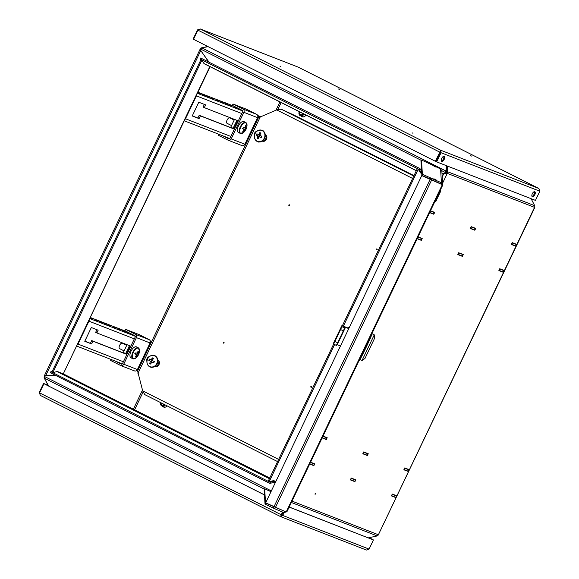 <?xml version="1.0" encoding="UTF-8"?>
<svg xmlns="http://www.w3.org/2000/svg" width="579" height="579" viewBox="0 0 579 579"><rect width="100%" height="100%" fill="white"/><g stroke="black" fill="none" stroke-linecap="round" stroke-linejoin="round"><path stroke-width="0.87" d="M162.547 406.248A3.3 2.895 -68.7 0 0 163.64 407.059A3.3 2.895 -68.7 0 0 167.078 405.872M163.922 407.146A3.3 2.895 111.3 0 1 163.097 406.458M301 115.988A3.3 2.895 -68.7 0 0 302.093 116.792A3.3 2.895 -68.7 0 0 305.878 115.018M302.368 116.886A3.3 2.895 111.3 0 1 301.55 116.198M315.512 493.967L315.056 494.328L315.056 493.786L315.512 493.424L315.512 493.967M447.668 166.173L447.451 171.681A2.236 1.961 -68.7 0 1 447.285 173.367L442.609 183.159M534.576 207.296L534.54 207.369A2.236 1.961 111.3 0 0 534.707 205.69L531.102 198.684M446.691 165.789L446.402 172.122A1.013 0.89 -68.7 0 1 446.329 172.889L446.004 173.562M446.214 171.413L447.256 170.979M202.491 47.767L207.666 46.436M200.457 49.497L200.558 48.925A2.236 1.961 -68.7 0 1 201.753 47.76L202.411 47.485M368.353 537.855L377.182 535.93A2.236 1.961 111.3 0 0 378.376 534.764L534.801 207.448M48.318 385.86L44.228 378A2.236 1.961 -68.7 0 1 44.395 376.321L44.778 375.894M516.765 244.403L512.205 242.623L511.329 244.454L515.896 246.234L516.765 244.403M404.735 467.933L403.86 469.772L408.427 471.545L409.295 469.714L404.735 467.933M363.684 451.938L362.809 453.77L367.376 455.55L368.244 453.719L363.684 451.938M463.258 254.521L458.698 252.741L457.823 254.579L462.382 256.352L463.258 254.521M417.155 238.729L421.331 240.357L422.207 238.526L418.024 236.891M351.229 478.059L350.353 479.89L354.913 481.67L355.788 479.832L351.229 478.059M504.309 270.516L499.749 268.743L498.874 270.574L503.433 272.354L504.309 270.516M392.28 494.053L391.404 495.885L395.964 497.665L396.839 495.834L392.28 494.053M309.685 464.04L313.869 465.668L314.737 463.837L310.561 462.208M322.141 437.919L326.324 439.555L327.2 437.717L323.017 436.088M475.714 228.401L471.154 226.628L470.278 228.459L474.845 230.239L475.714 228.401M429.611 212.609L433.794 214.237L434.663 212.406L430.486 210.778M350.396 479.796L354.022 481.048M355.455 479.977L351.344 478.377L350.693 479.752L354.797 481.352L355.455 479.977L354.789 479.448M498.917 270.48L502.543 271.732M417.198 238.635L420.441 239.735M391.447 495.798L395.073 497.05M457.866 254.485L461.492 255.737M309.729 463.945L312.978 465.053M309.794 463.808L313.746 465.35L314.404 463.974L313.738 463.446M362.859 453.683L366.485 454.928M322.185 437.833L325.434 438.933M322.25 437.695L326.201 439.237L326.86 437.862L326.201 437.326M403.903 469.678L407.536 470.93M470.322 228.365L473.955 229.617M475.381 228.546L471.277 226.946L470.618 228.321L474.722 229.921L475.381 228.546L474.715 228.017M511.373 244.367L515.006 245.619M429.654 212.515L432.904 213.622M429.719 212.377L433.671 213.919L434.33 212.544L433.664 212.015M117.805 328.206L122.364 329.987M225.274 102.896L229.834 104.676M442.001 173.505L447.082 173.794M55.251 375.199L44.388 375.699L200.03 49.389L208.708 62.054M210.097 66.708L63.306 373.824L209.851 66.585M204.778 64.03L204.097 63.762L201.941 60.05L52.848 372.623L57.321 371.494L63.306 373.824M201.941 60.05L200.985 59.565L51.893 372.145L52.848 372.623M343.369 326.172L418.262 169.155L420.419 172.868L421.107 173.135M275.836 481.453L273.643 480.599L269.17 481.735L334.597 344.556M269.17 481.735L268.215 481.25L333.634 344.1L336.385 345.402L333.627 344.092L341.936 326.679L344.686 327.989L336.385 345.402M342.37 325.774L417.307 168.67L418.262 169.155M353.957 481.185L354.913 481.67M502.478 271.869L503.433 272.354M420.376 239.872L421.331 240.357M395.008 497.18L395.964 497.665M461.427 255.875L462.382 256.352M312.913 465.19L313.869 465.668M366.42 455.065L367.376 455.55M325.369 439.07L326.324 439.555M407.471 471.067L408.427 471.545M473.89 229.754L474.845 230.239M514.941 245.749L515.896 246.234M432.839 213.76L433.794 214.237M367.911 453.856L363.807 452.257L363.149 453.632L367.252 455.232L367.911 453.856L367.18 453.466M408.962 469.851L404.859 468.252L404.2 469.627L408.304 471.226L408.962 469.851L406.588 468.657M326.86 437.862L322.908 436.32M394.133 494.777L396.506 495.971L392.178 494.263M392.396 494.372L391.744 495.747L395.848 497.347L396.506 495.971M314.404 463.974L310.445 462.433M421.143 238.273L417.915 237.122M462.194 254.268L458.597 252.951M516.432 244.541L512.321 242.941L511.67 244.316L515.773 245.916L516.432 244.541L514.058 243.346M434.33 212.544L430.378 211.002M501.602 269.467L503.969 270.661L499.648 268.953M499.865 269.061L499.214 270.436L503.317 272.036L503.969 270.661M458.814 253.059L458.163 254.434L462.266 256.034L462.925 254.659M417.264 238.497L421.215 240.039L421.874 238.664M150.352 341.444L151.452 341.972M133.604 335.082L132.2 334.38M126.946 332.295L129.088 333.345L126.946 332.295M122.386 330.515L124.521 331.564L122.386 330.515M117.819 328.742L119.962 329.791L117.819 328.742M113.26 326.961L115.402 328.011L113.26 326.961M108.7 325.181L110.842 326.23L108.7 325.181M104.14 323.408L106.283 324.457L104.14 323.408M99.581 321.627L101.716 322.677L99.581 321.627M95.014 319.854L97.156 320.904L95.014 319.854M90.454 318.074L92.597 319.123L90.454 318.074M117.819 328.184L90.454 317.553M151.712 341.422L150.207 340.836M127.337 331.919L117.848 328.119M84.816 341.161L90.411 343.347L91.721 340.597L126.96 354.326M130.84 346.191L96.852 332.947L95.658 332.346L96.91 329.712M96.852 332.947L98.162 330.196L91.323 327.533L84.766 341.277L91.605 343.948L92.915 341.197L126.902 354.442M134.335 338.86L88.942 321.171L78.013 344.085L123.407 361.774M91.721 340.597L92.915 341.197M90.411 343.347L91.605 343.948M77.391 344.939A2.54 2.229 -68.7 0 0 78.013 344.085M88.942 321.171A2.54 2.229 -68.7 0 0 89.217 320.144M151.416 342.044L150.359 341.552M257.821 116.133L259.363 116.915L257.829 116.241M241.074 109.771L239.67 109.062M234.415 106.977L236.558 108.027L234.415 106.977M229.849 105.204L231.991 106.254L229.849 105.204M225.289 103.424L227.431 104.473L225.289 103.424M220.729 101.651L222.872 102.7L220.729 101.651M216.17 99.87L218.312 100.92L216.17 99.87M211.61 98.09L213.745 99.139L211.61 98.09M207.043 96.317L209.185 97.366L207.043 96.317M202.484 94.536L204.626 95.586L202.484 94.536M197.924 92.763L200.066 93.812L197.924 92.763M225.289 102.874L197.924 92.235M260.543 116.64L257.677 115.525M234.799 106.608L225.318 102.801M192.286 115.851L197.88 118.029L199.19 115.279L234.43 129.016M238.309 120.881L204.322 107.636L203.128 107.035L204.38 104.401M204.322 107.636L205.632 104.886L198.785 102.222L192.235 115.966L199.075 118.63L200.385 115.887L234.372 129.131M241.805 113.549L196.411 95.861L185.483 118.767L230.876 136.463M199.19 115.279L200.385 115.887M197.88 118.029L199.075 118.63M184.86 119.621A2.54 2.229 -68.7 0 0 185.483 118.767M196.411 95.861A2.54 2.229 -68.7 0 0 196.686 94.833M48.629 386.012L44.337 378.145L44.88 375.677L55.635 375.395M273.606 480.606L274.844 481.236A2.236 1.071 116.8 0 0 274.446 481.221L270.125 482.314L50.858 371.725L52.262 371.371M275.242 482.698L274.323 482.336A1.013 0.485 116.8 0 0 274.142 482.329L269.821 483.422L270.125 482.314M50.858 371.725L50.554 372.833L269.821 483.422M274.844 481.236L275.77 481.598M446.467 165.703L445.729 172.629L445.179 172.412L444.795 173.23L441.994 173.302M209.091 62.25L200.269 49.895L201.861 47.891L208.085 46.646M446.373 165.666L445.924 170.986L445.179 172.412L441.828 170.725M444.65 173.461L445.338 173.439L445.729 172.629M445.338 173.439L444.795 173.23M200.703 60.144L200.03 58.978L419.297 169.575L421.382 173.164A2.236 1.071 116.8 0 0 421.621 173.396A2.236 1.071 116.8 0 0 421.664 173.418L421.744 173.447M419.297 169.575L419.978 168.612L200.71 58.016L200.03 58.978M419.978 168.612L421.621 171.442M445.939 171.912L445.924 170.986L201.861 47.891M436.834 180.337L433.845 178.759L436.834 180.337M436.001 167.143L433.012 165.572L436.001 167.143M441.466 184.325L421.758 175.589L265.667 502.84L421.758 175.589M441.372 184.288L421.751 175.531M286.185 511.995L287.046 511.496L442.494 185.598L442.276 184.744L286.185 511.995L265.667 502.84M421.867 175.357L420.969 161.092L421.498 159.992L422.388 174.257L421.867 175.357L440.909 183.898L441.437 182.798L442.696 184.571L442.522 185.541M422.388 174.257L441.437 182.798L440.561 168.909L421.498 159.992M285.266 511.612L265.558 503.064L264.661 488.799L270.958 491.687M284.586 511.322L284.079 512.704L274.801 508.782L265.03 504.164L265.558 503.064M264.661 488.799L264.14 489.899L265.03 504.164M442.696 184.571L441.835 170.805L440.561 168.909M440.909 183.898L441.408 184.361M442.479 185.62L287.046 511.496L284.079 512.704M359.175 360.268L359.53 360.435L361.564 356.7L366.123 347.378L370.835 337.246L372.304 332.759M362.034 360.493L374.273 334.836L372.297 333.88M360.073 359.573L362.056 360.507L364.958 358.51L374.555 338.339L374.273 334.836M344.686 327.989L344.621 326.969L345.518 327.28L337.21 344.686L340.423 346.039M348.254 328.098L341.871 325.651L341.936 326.679M333.562 343.065L341.871 325.651L333.562 343.065L333.627 344.092M336.848 344.541L337.21 344.686M348.732 328.626L345.518 327.28M347.856 328.04L348.211 327.482L348.001 328.098M440.076 190.672L440.771 191.077L440.047 190.73M440.771 191.077L438.064 196.679L437.369 196.346M440.17 190.462L440.72 190.802L440.141 190.527M437.529 197.779A64.703 1.448 -64.6 0 0 435.828 201.528L435.068 201.166M440.12 190.571L440.749 190.947L440.091 190.636M438.057 196.679L437.543 197.786L436.841 197.453M376.379 249.18A0.507 0.449 -68.7 0 0 377.175 249.585A0.507 0.449 -68.7 0 0 376.379 249.18M377.153 249.079A0.507 0.449 -68.7 0 0 376.849 249.867M223.262 342.486A0.507 0.449 -68.7 0 0 224.059 342.891A0.507 0.449 -68.7 0 0 223.262 342.486M224.044 342.377A0.507 0.449 -68.7 0 0 223.733 343.173M288.827 205.024A0.507 0.449 -68.7 0 0 289.623 205.429A0.507 0.449 -68.7 0 0 288.827 205.024M289.609 204.923A0.507 0.449 -68.7 0 0 289.297 205.711M310.807 386.642A0.507 0.449 -68.7 0 0 311.603 387.047A0.507 0.449 -68.7 0 0 310.807 386.642M311.589 386.54A0.507 0.449 -68.7 0 0 311.285 387.329M262.403 141.175A3.554 3.119 -68.7 0 0 266.485 139.264A3.554 3.119 -68.7 0 0 265.262 134.668M154.94 366.478A3.554 3.119 -68.7 0 0 159.015 364.575A3.554 3.119 -68.7 0 0 157.792 359.979M256.852 131.245A3.554 3.119 -68.7 0 0 254.362 136.195M149.389 356.555A3.554 3.119 -68.7 0 0 146.892 361.499M144.916 394.69L277.587 461.601L144.801 394.632L142.68 390.847L137.592 371.023L258.379 117.79L276.69 109.894L281.112 109.156L294.132 115.178L413.985 175.632M372.579 539.505L373.021 539.722M373.042 539.671L369.141 537.703M372.586 539.49L369.062 537.717M39.589 392.815L40.204 395.356L280.62 516.62L281.235 514.76L281.691 514.934L280.735 516.671L366.391 550.05L369.076 549.095L373.448 539.932L289.153 507.081M280.62 516.62L282.711 515.44L281.915 515.042L282.965 512.27M281.054 515.701L281.915 515.042M369.076 549.095L282.711 515.44L284.028 512.683M289.189 507.009L373.448 539.932M280.576 516.598L40.262 395.385L39.567 392.866L43.939 383.703L264.451 494.922M264.451 494.871L43.939 383.703M39.567 392.866L281.235 514.76L282.53 512.046M281.691 514.934L282.979 512.241M39.169 392.605L43.541 383.443L47.934 385.151M47.999 385.267L43.541 383.443M350.447 479.694L351.489 480.223M443.731 156.344A2.794 1.339 -63.2 0 1 443.348 159.095A2.794 1.339 -63.2 0 1 441.357 161.049M444.144 156.373A2.794 1.339 -63.2 0 1 444.202 156.402A2.794 1.339 -63.2 0 1 444.173 159.442A2.794 1.339 -63.2 0 1 441.741 161.418A2.794 1.339 -63.2 0 1 441.683 161.389A2.794 1.339 -63.2 0 1 441.719 158.349A2.794 1.339 -63.2 0 1 444.144 156.373M534.366 191.663A2.794 1.339 -63.2 0 1 533.976 194.421A2.794 1.339 -63.2 0 1 531.992 196.368M534.779 191.692A2.794 1.339 -63.2 0 1 534.83 191.721A2.794 1.339 -63.2 0 1 534.801 194.761A2.794 1.339 -63.2 0 1 532.369 196.737A2.794 1.339 -63.2 0 1 532.318 196.708A2.794 1.339 -63.2 0 1 532.347 193.668A2.794 1.339 -63.2 0 1 534.779 191.692M470.626 155.642L471.48 156.062L470.626 155.642M412.103 132.837L412.965 133.257L412.103 132.837M279.99 66.201L280.844 66.621L279.99 66.201M338.505 89.007L339.366 89.427L338.505 89.007M440.38 151.437L440.764 150.258L441.053 152.726L539.831 191.222L538.919 188.544M198.308 30.289L197.511 29.891L200.406 29.022L197.88 30.13L439.714 152.103L440.17 152.284L440.322 151.17L440.257 152.328L435.886 161.49L436.682 161.888L535.459 200.385L539.831 191.222M436.682 161.888L441.053 152.726L440.257 152.328M197.88 30.13L193.509 39.292L435.343 161.273L440.764 150.258L538.687 188.421L298.127 67.106M435.343 161.273L435.799 161.447L440.17 152.284M298.228 67.142L200.233 28.95L440.764 150.258M197.511 29.891L193.14 39.054L193.531 39.249M299.509 111.812A2.439 2.135 -68.7 0 0 300.277 115.149A2.439 2.135 -68.7 0 0 303.316 113.73M299.329 111.718A2.946 2.584 -68.7 0 0 300.291 115.699A2.946 2.584 -68.7 0 0 300.487 115.786A2.946 2.584 -68.7 0 0 303.939 114.041M302.571 116.582A2.946 2.584 -68.7 0 0 302.766 116.676A2.946 2.584 -68.7 0 0 303.961 116.799M299.908 112.008A1.932 1.694 -68.7 0 0 300.631 114.751A1.932 1.694 -68.7 0 0 302.918 113.527M302.303 113.216A1.932 1.694 -68.7 0 0 302.158 114.526M160.803 402.702A2.439 2.135 -68.7 0 0 164.545 404.591M160.615 402.608A2.946 2.584 -68.7 0 0 161.838 405.959A2.946 2.584 -68.7 0 0 162.04 406.045A2.946 2.584 -68.7 0 0 165.167 404.902M164.125 406.849A2.946 2.584 -68.7 0 0 164.32 406.936A2.946 2.584 -68.7 0 0 165.529 407.066M161.208 402.912A1.932 1.694 -68.7 0 0 164.139 404.388M163.676 404.149A1.932 1.694 -68.7 0 0 163.712 404.793M457.917 254.384L458.959 254.912M125.556 329.321L139.242 334.655L149.187 339.67A2.54 2.229 111.3 0 1 150.084 342.963L136.405 337.629A2.54 2.229 -68.7 0 0 135.508 334.336L125.556 329.321L124.905 330.696L134.849 335.711A1.013 0.89 -68.7 0 1 135.211 337.029L122.531 363.605A1.013 0.89 -68.7 0 1 121.3 364.119L115.453 361.173M136.405 337.629L123.725 364.205L137.411 369.54A2.54 2.229 111.3 0 1 134.328 370.828M111.161 359.501L110.698 360.478L120.642 365.494A2.54 2.229 -68.7 0 0 123.725 364.205M150.822 343.289L150.084 342.963L137.411 369.54L138.142 369.865M150.844 343.238L150.12 342.898M138.439 348.167A5.862 2.815 116.8 0 0 133.286 352.43A5.862 2.815 116.8 0 0 133.394 358.741A5.862 2.815 116.8 0 0 136.188 357.75A10.161 10.161 0 0 0 139.532 351.12A5.862 2.815 116.8 0 0 138.439 348.167M139.047 348.623A6.094 2.924 116.8 0 0 138.309 347.834L136.463 346.901A6.094 2.924 116.8 0 0 130.977 351.279A6.094 2.924 116.8 0 0 130.97 357.786L132.823 358.719A6.094 2.924 116.8 0 0 133.887 358.842M126.7 345.388L122.35 343.195A3.047 1.462 116.8 0 0 119.614 345.388A3.047 1.462 116.8 0 0 119.607 348.645L124.072 350.896M134.798 353.639L137.585 355.028A1.542 0.738 116.8 0 1 137.02 355.492A10.133 8.88 -68.7 0 1 135.935 356.939A10.053 2.519 -130.7 0 1 135.624 356.838A10.053 2.519 -130.7 0 1 135.291 356.693A10.133 8.88 111.3 0 0 136.376 355.245A1.542 0.738 116.8 0 1 136.362 354.558L135.283 354.008M137.585 355.028A10.133 0.405 25.5 0 0 138.063 355.18A10.053 10.038 69.3 0 0 138.685 353.878A10.133 0.405 -154.5 0 1 138.207 353.733A1.542 0.738 116.8 0 0 138.193 353.045A10.133 8.88 -68.7 0 0 138.642 351.272A10.053 1.788 2.1 0 0 138.338 351.149A10.053 1.788 2.1 0 0 137.99 351.019A10.133 8.88 111.3 0 1 137.541 352.792A1.542 0.738 116.8 0 0 136.984 353.255A10.133 0.405 -154.5 0 1 135.862 352.785A10.053 5.732 -66.1 0 1 135.24 354.08A10.133 0.405 25.5 0 0 136.362 354.558M137.549 352.785L138.193 353.045M138.642 351.272L137.94 351.315M137.02 355.492L136.333 355.065M135.935 356.939L135.558 356.375M138.207 353.733L137.064 353.161M138.063 355.18L135.348 353.885M125.643 353.624L123.327 352.452L127.025 344.708M129.443 345.649L125.563 353.783M130.275 345.974L126.396 354.109M153.804 362.765L153.471 362.599A1.303 1.144 -68.7 0 0 154.101 361.462M152.704 360.29A1.303 1.144 -68.7 0 0 151.937 362.273M154.716 355.94A5.862 5.139 -68.7 0 0 147.602 358.915A5.862 5.139 -68.7 0 0 149.672 366.521A5.862 5.139 -68.7 0 0 156.786 363.547A5.862 5.139 -68.7 0 0 154.716 355.94M156.142 366.659A6.094 5.341 -68.7 0 0 158.233 364.133A6.094 5.341 -68.7 0 0 158.899 361.014M153.471 362.599L152.161 362.114A1.542 1.346 -68.7 0 1 151.394 362.44A10.133 4.864 -63.2 0 0 150.808 364.119A10.053 4.292 -168.2 0 1 150.229 363.836A10.053 4.292 -168.2 0 1 149.679 363.547L151.206 362.91M152.161 362.114A10.133 0.405 25.5 0 0 153.746 362.888A10.053 0.391 115.6 0 1 154.361 361.586A10.133 0.405 -154.5 0 1 152.784 360.811A1.542 1.346 -68.7 0 0 152.559 359.986A10.133 4.864 -63.2 0 1 153.507 358.452A10.053 3.568 38.8 0 0 152.943 358.148A10.053 3.568 38.8 0 0 152.378 357.88A10.133 4.864 116.8 0 0 151.43 359.414A1.542 1.346 -68.7 0 0 150.656 359.74A10.133 0.405 -154.5 0 1 149.44 359.103A10.053 8.251 -61.2 0 0 148.825 360.406A10.133 0.405 25.5 0 0 150.033 361.043A1.542 1.346 -68.7 0 0 150.258 361.868A10.133 4.864 116.8 0 0 149.679 363.547M151.43 359.414L152.834 360.261M152.378 357.88L152.928 359.349M151.857 362.309L150.258 361.868M150.033 361.043L151.778 361.745L151.329 361.52L151.937 360.254M152.4 360.442L150.656 359.74M148.825 360.406L151.329 361.52M233.026 104.01L246.712 109.337L256.656 114.36A2.54 2.229 111.3 0 1 257.554 117.653L243.875 112.319A2.54 2.229 -68.7 0 0 242.977 109.026L233.026 104.01L232.374 105.378L242.319 110.401A1.013 0.89 -68.7 0 1 242.681 111.718L230.001 138.294A1.013 0.89 -68.7 0 1 228.77 138.808L222.922 135.855M243.875 112.319L231.195 138.895L244.881 144.229A2.54 2.229 111.3 0 1 241.798 145.517M218.63 134.183L218.167 135.168L228.112 140.183A2.54 2.229 -68.7 0 0 231.195 138.895M258.292 117.978L257.554 117.653L244.881 144.229L245.612 144.555M258.314 117.921L257.59 117.58M240.864 133.431A5.862 2.815 116.8 0 0 243.658 132.432A10.161 10.161 0 0 0 247.001 125.809A5.862 2.815 116.8 0 0 245.909 122.849A5.862 2.815 116.8 0 0 240.755 127.112A5.862 2.815 116.8 0 0 240.864 133.431M246.509 123.305A6.094 2.924 116.8 0 0 245.778 122.516L243.925 121.583A6.094 2.924 116.8 0 0 238.447 125.961A6.094 2.924 116.8 0 0 238.439 132.475L240.285 133.409A6.094 2.924 116.8 0 0 241.356 133.525M234.169 120.077L229.82 117.884A3.047 1.462 116.8 0 0 227.084 120.07A3.047 1.462 116.8 0 0 227.077 123.327L231.542 125.578M242.268 128.328L245.055 129.718A1.542 0.738 116.8 0 1 244.49 130.181A10.133 8.88 -68.7 0 1 243.404 131.628A10.053 2.519 -130.7 0 1 243.093 131.52A10.053 2.519 -130.7 0 1 242.76 131.375A10.133 8.88 111.3 0 0 243.846 129.928A1.542 0.738 116.8 0 1 243.831 129.24A10.133 0.405 25.5 0 1 242.71 128.77A10.053 5.732 -66.1 0 0 243.332 127.467A10.133 0.405 -154.5 0 0 244.454 127.945A1.542 0.738 116.8 0 1 245.011 127.474A10.133 8.88 111.3 0 0 245.46 125.708A10.053 1.788 2.1 0 1 245.807 125.831A10.053 1.788 2.1 0 1 246.111 125.961L245.409 125.998M245.055 129.718A10.133 0.405 25.5 0 0 245.532 129.87A10.053 10.038 69.3 0 0 246.155 128.567A10.133 0.405 -154.5 0 1 245.67 128.415A1.542 0.738 116.8 0 0 245.662 127.727A10.133 8.88 -68.7 0 0 246.111 125.961M244.49 130.181L243.802 129.754M243.404 131.628L243.028 131.064M245.011 127.474L245.662 127.727M243.831 129.24L242.753 128.69M245.532 129.87L242.818 128.567M245.67 128.415L244.533 127.85M234.495 119.397L230.797 127.141L233.105 128.306M236.912 120.338L233.033 128.466M237.745 120.664L233.865 128.791M260.174 134.979A1.303 1.144 -68.7 0 0 259.247 136.434L256.287 135.095A10.133 0.405 25.5 0 0 257.503 135.725A1.542 1.346 -68.7 0 0 257.727 136.557A10.133 4.864 116.8 0 0 257.148 138.236L258.675 137.599M261.274 137.455L260.941 137.288A1.303 1.144 -68.7 0 0 261.563 136.145M257.141 141.211A5.862 5.139 -68.7 0 0 264.256 138.236A5.862 5.139 -68.7 0 0 262.186 130.63A5.862 5.139 -68.7 0 0 255.071 133.604A5.862 5.139 -68.7 0 0 257.141 141.211M263.604 141.356A6.094 5.341 -68.7 0 0 265.703 138.822A6.094 5.341 -68.7 0 0 266.369 135.71M259.87 135.131L258.125 134.429A1.542 1.346 -68.7 0 1 258.9 134.104A10.133 4.864 116.8 0 1 259.848 132.569A10.053 3.568 38.8 0 1 260.405 132.837A10.053 3.568 38.8 0 1 260.977 133.134A10.133 4.864 -63.2 0 0 260.029 134.675A1.542 1.346 -68.7 0 1 260.253 135.5A10.133 0.405 -154.5 0 0 261.831 136.275A10.053 0.391 115.6 0 0 261.216 137.578A10.133 0.405 25.5 0 1 259.631 136.803A1.542 1.346 -68.7 0 1 258.856 137.122A10.133 4.864 -63.2 0 0 258.277 138.801A10.053 4.292 -168.2 0 1 257.698 138.526A10.053 4.292 -168.2 0 1 257.148 138.236M256.287 135.095A10.053 8.251 -61.2 0 1 256.91 133.792A10.133 0.405 -154.5 0 0 258.125 134.429M259.327 136.999L257.727 136.557M258.9 134.104L260.304 134.943M259.848 132.569L260.398 134.038M257.503 135.725L259.247 136.434A1.303 1.144 -68.7 0 0 259.406 136.955M260.941 137.288L259.631 136.803M259.406 134.943L258.799 136.21M534.707 205.69L447.451 171.681M291.346 502.478L377.182 535.93M292.004 501.103L378.376 534.764L534.54 207.369L447.285 173.367M279.932 101.933L275.995 110.184M142.477 390.108L133.365 409.215M134.596 409.838L142.97 392.28M277.978 109.228L281.162 102.555M443.876 173.461L442.218 176.935M45.799 375.445L200.652 50.786M151.199 342.493L150.337 342.153M135.291 336.29L89.948 318.616M258.871 117.255L257.807 116.842M242.76 110.98L197.41 93.306M264.48 489.183L44.337 378.145M273.693 482.445L275.039 483.125M271.327 490.898L44.489 376.488M57.032 371.566L269.43 478.695M273.353 480.671L274.446 481.221L274.142 482.329M57.278 371.501L269.503 478.544M62.829 373.643L269.756 478.008M421.534 170.139L420.586 169.661M200.66 49.085L421.309 160.376M421.7 172.716L421.382 173.164L420.26 172.6M416.366 170.631L203.938 63.487M416.33 170.725L204.032 63.647L416.323 170.725M431.529 180.207L275.438 507.457M430.682 178.209L430.161 179.309M273.324 508.116L273.853 507.016M432.158 178.875L431.637 179.975M274.801 508.782L275.329 507.682M430.052 179.533L273.961 506.784M337.702 342.79L334.944 341.487M340.633 329.567L343.383 330.877M412.632 178.462L276.69 109.894M260.347 116.719L137.925 373.39M142.68 390.847L278.629 459.415M413.775 176.067L281.112 109.156M538.767 188.457L298.337 67.193L200.406 29.022M149.187 339.67L135.508 334.336M139.532 351.12L138.309 347.834A6.094 2.924 116.8 0 0 132.83 352.213A6.094 2.924 116.8 0 0 132.823 358.719L136.188 357.75M146.965 361.354A6.094 5.341 -68.7 0 0 150.178 366.992A6.094 5.341 -68.7 0 0 157.17 363.721A6.094 5.341 -68.7 0 0 154.607 355.629A6.094 5.341 -68.7 0 0 148.427 357.605M256.656 114.36L242.977 109.026M247.001 125.809L245.778 122.516A6.094 2.924 116.8 0 0 240.299 126.895A6.094 2.924 116.8 0 0 240.285 133.409L243.658 132.432M254.434 136.036A6.094 5.341 -68.7 0 0 257.648 141.681A6.094 5.341 -68.7 0 0 264.639 138.403A6.094 5.341 -68.7 0 0 262.077 130.318A6.094 5.341 -68.7 0 0 255.896 132.294M138.084 369.988L137.332 369.699M122.364 363.865L76.826 346.119M245.554 144.678L244.801 144.381M229.834 138.555L184.296 120.808M269.763 478.008L62.858 373.65M349.079 327.895L348.211 327.482M302.766 116.676L300.487 115.786M164.32 406.936L162.04 406.045M134.502 370.907L120.816 365.573M155.671 356.042L154.607 355.629C151.618 354.789 149.266 355.875 147.551 358.886C146.197 362.592 147.073 365.298 150.178 366.992L151.242 367.404M241.971 145.59L228.285 140.256M258.712 142.094L257.648 141.681C254.543 139.988 253.667 137.281 255.021 133.568C256.736 130.565 259.088 129.479 262.077 130.318L263.141 130.731"/></g></svg>
